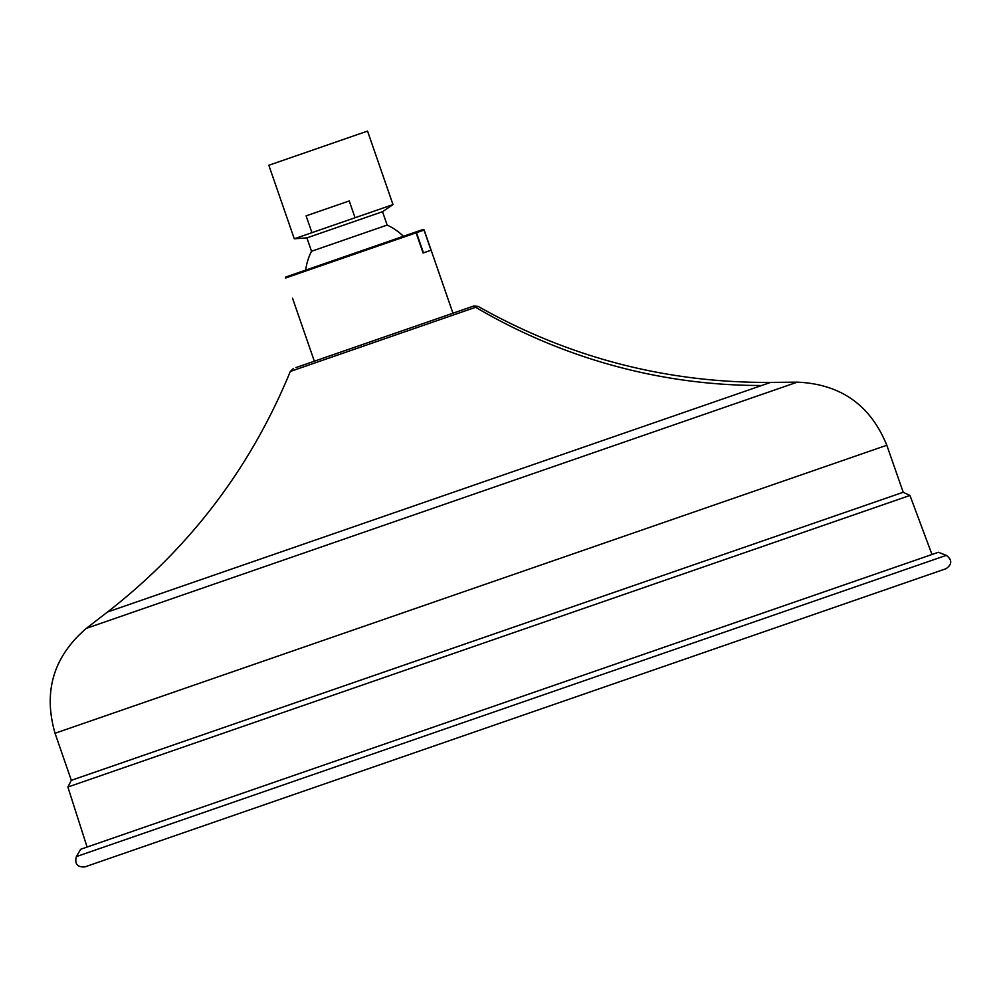 <?xml version="1.0" encoding="UTF-8"?>
<svg xmlns="http://www.w3.org/2000/svg" width="998" height="998" viewBox="0 0 998 998"><rect width="100%" height="100%" fill="white"/><g stroke="black" fill="none" stroke-linecap="round" stroke-linejoin="round"><path stroke-width="1.5" d="M891.95 496.168L71.332 780.324L67.876 787.035L87.088 847.053M451.096 313.859L295.932 367.588L314.333 361.214L292.526 298.202M946.029 568.71L84.855 866.913C77.333 867.337 74.501 863.894 76.384 856.596L946.291 555.362C952.292 559.94 952.192 564.381 946.029 568.71M946.291 555.362L938.407 552.268L89.907 846.079L80.676 849.286L76.384 856.596M314.333 361.214L473.763 306.012L452.955 313.21L424.138 230.039L431.124 250.211L423.09 252.993L416.104 232.821L285.54 278.03A0.886 0.886 -109.1 0 1 286.089 276.908L293.736 274.263M423.464 252.856L416.478 232.696L424.138 230.039A0.886 0.886 70.9 0 0 423.002 229.49L286.089 276.908L285.54 278.03M294.036 274.151L303.093 271.019M406.011 235.378L415.068 232.247A0.886 0.786 -109.1 0 1 416.104 232.821L416.478 232.696A0.886 0.861 -109.1 0 0 415.368 232.135M377.344 339.395L339.919 352.356M268.824 165.269L367.538 131.087L393 204.602L294.285 238.784L268.824 165.269M355.051 217.739L349.238 200.935L306.112 215.867L311.937 232.671M294.285 238.784L306.91 237.873L382.521 211.701L393 204.602M382.521 211.701L387.149 225.074L311.538 251.259A57.797 57.797 0 0 0 305.687 270.121M931.982 554.489L909.964 495.445L67.876 787.035M71.22 780.374L903.215 492.264L886.81 445.258L673.001 519.284L55.04 733.28L71.332 780.324M473.763 306.012L478.154 306.411L290.318 371.456C250.698 467.85 189.757 548.039 107.497 612.024L86.339 628.353L797.315 382.147C840.64 384.055 870.468 405.088 886.81 445.258M478.154 306.411C568.91 357.658 666.39 382.995 770.606 382.409L107.497 612.024M475.634 307.284A577.929 562.423 -109.1 0 0 761.711 385.49M431.011 250.249L424.025 230.076A0.886 0.861 -109.1 0 0 422.915 229.528M909.964 495.445L903.103 492.301M86.339 628.353C53.48 656.634 43.051 691.614 55.04 733.28M770.606 382.409L797.315 382.147M290.318 371.456L293.524 368.424M424.138 230.039L423.002 229.49M306.91 237.873L311.538 251.259M403.417 236.277A57.797 57.797 0 0 0 387.149 225.074"/></g></svg>
